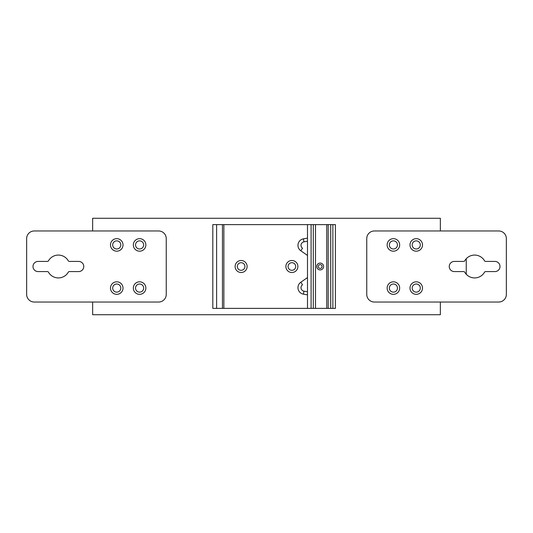 <?xml version="1.0" encoding="UTF-8"?>
<svg xmlns="http://www.w3.org/2000/svg" width="533" height="533" viewBox="0 0 533 533"><rect width="100%" height="100%" fill="white"/><g stroke="black" fill="none" stroke-linecap="round" stroke-linejoin="round"><path stroke-width="0.8" d="M92.642 230.969L92.642 218.277L440.358 218.277L440.358 230.969M440.358 302.031L440.358 314.723L92.642 314.723L92.642 302.031M466.248 274.262L466.248 258.738M212.82 308.38L335.41 308.38L335.41 224.62L212.82 224.62L212.82 308.38M328.188 308.38L328.188 224.62M326.722 308.38L326.722 224.62M315.496 308.38L315.496 224.62M307.488 308.38L307.488 224.62M223.86 308.38L223.86 224.62M247.125 266.5A6.003 6.003 0 0 1 241.116 272.503A6.003 6.003 0 0 1 235.113 266.5A6.003 6.003 0 0 1 241.116 260.497A6.003 6.003 0 0 1 247.125 266.5M297.887 266.5A6.003 6.003 0 0 1 291.884 272.503A6.003 6.003 0 0 1 285.875 266.5A6.003 6.003 0 0 1 291.884 260.497A6.003 6.003 0 0 1 297.887 266.5M222.461 308.38L222.461 224.62M216.625 308.38L216.625 224.62M237.312 266.5A3.804 3.804 0 0 0 241.116 270.304A3.804 3.804 0 0 0 244.927 266.5A3.804 3.804 0 0 0 241.116 262.696A3.804 3.804 0 0 0 237.312 266.5M288.073 266.5A3.804 3.804 0 0 0 291.884 270.304A3.804 3.804 0 0 0 295.688 266.5A3.804 3.804 0 0 0 291.884 262.696A3.804 3.804 0 0 0 288.073 266.5M307.488 238.131L303.424 238.844A6.596 6.596 0 0 0 300.785 250.75L307.488 255.447M307.488 241.222L303.957 241.849A3.551 3.551 0 0 0 302.531 248.258L300.785 250.75M307.488 294.869L303.424 294.156A6.596 6.596 0 0 1 300.785 282.25L307.488 277.553M307.488 291.778L303.957 291.151A3.551 3.551 0 0 1 302.531 284.742L300.785 282.25M135.535 288.073A4.064 4.064 0 0 1 139.593 284.016A4.064 4.064 0 0 1 143.657 288.073A4.064 4.064 0 0 1 139.593 292.137A4.064 4.064 0 0 1 135.535 288.073M145.855 288.073A6.256 6.256 0 0 1 139.593 294.336A6.256 6.256 0 0 1 133.337 288.073A6.256 6.256 0 0 1 139.593 281.817A6.256 6.256 0 0 1 145.855 288.073M158.634 302.031A7.615 7.615 0 0 0 166.243 294.416L166.243 238.584A7.615 7.615 0 0 0 158.634 230.969L34.265 230.969A7.615 7.615 0 0 0 26.65 238.584L26.65 294.416A7.615 7.615 0 0 0 34.265 302.031L158.634 302.031M69.363 271.577A1.266 1.266 0 0 0 68.271 272.21A11.42 11.42 0 0 1 48.483 272.21A1.266 1.266 0 0 0 47.384 271.577L38.07 271.577A5.077 5.077 0 0 1 32.993 266.5A5.077 5.077 0 0 1 38.07 261.423L47.384 261.423A1.266 1.266 0 0 0 48.483 260.79A11.42 11.42 0 0 1 68.271 260.79A1.266 1.266 0 0 0 69.363 261.423L78.684 261.423A5.077 5.077 0 0 1 83.754 266.5A5.077 5.077 0 0 1 78.684 271.577L69.363 271.577M110.491 288.073A6.256 6.256 0 0 1 116.754 281.817A6.256 6.256 0 0 1 123.01 288.073A6.256 6.256 0 0 1 116.754 294.336A6.256 6.256 0 0 1 110.491 288.073M133.337 244.927A6.256 6.256 0 0 1 139.593 238.664A6.256 6.256 0 0 1 145.855 244.927A6.256 6.256 0 0 1 139.593 251.183A6.256 6.256 0 0 1 133.337 244.927M110.491 244.927A6.256 6.256 0 0 1 116.754 238.664A6.256 6.256 0 0 1 123.01 244.927A6.256 6.256 0 0 1 116.754 251.183A6.256 6.256 0 0 1 110.491 244.927M112.69 288.073A4.064 4.064 0 0 1 116.754 284.016A4.064 4.064 0 0 1 120.811 288.073A4.064 4.064 0 0 1 116.754 292.137A4.064 4.064 0 0 1 112.69 288.073M135.535 244.927A4.064 4.064 0 0 1 139.593 240.863A4.064 4.064 0 0 1 143.657 244.927A4.064 4.064 0 0 1 139.593 248.984A4.064 4.064 0 0 1 135.535 244.927M112.69 244.927A4.064 4.064 0 0 1 116.754 240.863A4.064 4.064 0 0 1 120.811 244.927A4.064 4.064 0 0 1 116.754 248.984A4.064 4.064 0 0 1 112.69 244.927M397.465 244.927A4.064 4.064 0 0 1 393.407 248.984A4.064 4.064 0 0 1 389.343 244.927A4.064 4.064 0 0 1 393.407 240.863A4.064 4.064 0 0 1 397.465 244.927M387.145 244.927A6.256 6.256 0 0 1 393.407 238.664A6.256 6.256 0 0 1 399.663 244.927A6.256 6.256 0 0 1 393.407 251.183A6.256 6.256 0 0 1 387.145 244.927M374.366 230.969A7.615 7.615 0 0 0 366.757 238.584L366.757 294.416A7.615 7.615 0 0 0 374.366 302.031L498.735 302.031A7.615 7.615 0 0 0 506.35 294.416L506.35 238.584A7.615 7.615 0 0 0 498.735 230.969L374.366 230.969M463.637 261.423A1.266 1.266 0 0 0 464.729 260.79A11.42 11.42 0 0 1 484.517 260.79A1.266 1.266 0 0 0 485.616 261.423L494.93 261.423A5.077 5.077 0 0 1 500.007 266.5A5.077 5.077 0 0 1 494.93 271.577L485.616 271.577A1.266 1.266 0 0 0 484.517 272.21A11.42 11.42 0 0 1 464.729 272.21A1.266 1.266 0 0 0 463.637 271.577L454.316 271.577A5.077 5.077 0 0 1 449.246 266.5A5.077 5.077 0 0 1 454.316 261.423L463.637 261.423M422.509 244.927A6.256 6.256 0 0 1 416.246 251.183A6.256 6.256 0 0 1 409.99 244.927A6.256 6.256 0 0 1 416.246 238.664A6.256 6.256 0 0 1 422.509 244.927M399.663 288.073A6.256 6.256 0 0 1 393.407 294.336A6.256 6.256 0 0 1 387.145 288.073A6.256 6.256 0 0 1 393.407 281.817A6.256 6.256 0 0 1 399.663 288.073M422.509 288.073A6.256 6.256 0 0 1 416.246 294.336A6.256 6.256 0 0 1 409.99 288.073A6.256 6.256 0 0 1 416.246 281.817A6.256 6.256 0 0 1 422.509 288.073M420.31 244.927A4.064 4.064 0 0 1 416.246 248.984A4.064 4.064 0 0 1 412.189 244.927A4.064 4.064 0 0 1 416.246 240.863A4.064 4.064 0 0 1 420.31 244.927M397.465 288.073A4.064 4.064 0 0 1 393.407 292.137A4.064 4.064 0 0 1 389.343 288.073A4.064 4.064 0 0 1 393.407 284.016A4.064 4.064 0 0 1 397.465 288.073M420.31 288.073A4.064 4.064 0 0 1 416.246 292.137A4.064 4.064 0 0 1 412.189 288.073A4.064 4.064 0 0 1 416.246 284.016A4.064 4.064 0 0 1 420.31 288.073M332.872 308.38L332.872 224.62M330.726 224.62L330.726 308.38M323.604 266.5A3.425 3.425 0 0 1 320.18 269.925A3.425 3.425 0 0 1 316.755 266.5A3.425 3.425 0 0 1 320.18 263.075A3.425 3.425 0 0 1 323.604 266.5M313.297 224.62L313.297 308.38M311.099 308.38L311.099 224.62M303.424 238.844L303.957 241.849M303.957 291.151L303.424 294.156M318.281 266.5A1.905 1.905 0 0 0 320.18 268.405A1.905 1.905 0 0 0 322.085 266.5A1.905 1.905 0 0 0 320.18 264.595A1.905 1.905 0 0 0 318.281 266.5"/></g></svg>

